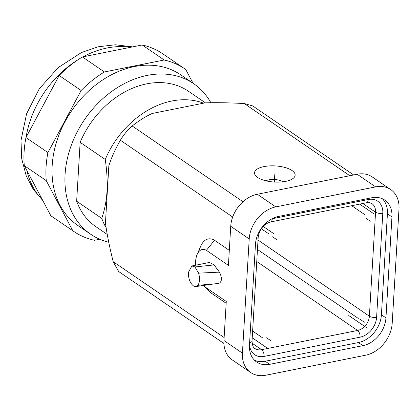 <?xml version="1.0" encoding="UTF-8"?>
<svg xmlns="http://www.w3.org/2000/svg" width="420" height="420" viewBox="0 0 420 420"><rect width="100%" height="100%" fill="white"/><g stroke="black" fill="none" stroke-linecap="round" stroke-linejoin="round"><path stroke-width="0.63" d="M390.705 189.567A29.531 22.601 -55.6 0 1 399 208.94L392.212 323.164A29.531 22.601 -55.6 0 1 365.642 355.215L265.786 375.223A29.531 22.601 -55.6 0 1 250.724 372.545A29.531 22.601 -55.6 0 1 242.429 353.168L249.212 238.948A29.531 22.601 -55.6 0 1 275.782 206.892L375.643 186.89A29.531 22.601 -55.6 0 1 390.705 189.567L372.225 176.93A29.531 22.601 124.4 0 0 357.163 174.253L257.308 194.255A29.531 22.601 124.4 0 0 230.732 226.312L228.412 265.387L206.399 250.331A19.735 9.996 -101.3 0 0 197.179 254.373A19.735 9.996 -101.3 0 0 195.573 265.262M203.144 285.39A19.735 9.996 -101.3 0 0 203.453 285.689A19.735 9.996 -101.3 0 0 204.257 286.403L226.27 301.455L223.949 340.531A29.531 22.601 124.4 0 0 232.244 359.909L250.724 372.545M209.517 262.437L214.079 264.915L219.455 272.134C222.275 277.982 222.049 281.762 218.783 283.469M282.818 181.818A10.006 3.974 3.4 0 0 268.947 179.812A10.006 3.974 3.4 0 0 265.965 180.815M264.022 166.588A20.344 8.08 -176.6 0 1 288.53 168.693A20.344 8.08 -176.6 0 1 292.929 178.558A20.344 8.08 -176.6 0 1 274.349 182.044A20.344 8.08 -176.6 0 1 256.316 176.384A20.344 8.08 -176.6 0 1 264.022 166.588M107.761 184.086A75.464 57.75 124.4 0 0 106.995 191.315A75.464 57.75 124.4 0 0 106.911 198.408M203.548 103.178A82.026 62.774 124.4 0 0 105.257 159.479C107 171.533 107.578 182.149 106.995 191.315C106.486 200.54 104.738 209.559 101.755 218.384A82.026 62.774 124.4 0 0 106.15 227.787M205.469 102.879L188.501 91.277A82.026 62.774 124.4 0 0 80.152 142.317L105.257 159.479M101.755 218.384L76.655 201.217A82.026 62.774 124.4 0 0 95.902 226.695L107.263 234.46M76.655 201.217L80.152 142.317M108.748 242.246A91.214 69.804 -55.6 0 1 90.704 234.26A91.214 69.804 -55.6 0 1 65.079 174.416A91.214 69.804 -55.6 0 1 112.912 90.594A91.214 69.804 -55.6 0 1 193.678 83.68A91.214 69.804 -55.6 0 1 210.877 102.748M90.704 234.26L77.805 225.44A91.214 69.804 -55.6 0 1 52.18 165.596A91.214 69.804 -55.6 0 1 100.007 81.769A91.214 69.804 -55.6 0 1 180.779 74.855L193.678 83.68M193.037 83.239L185.782 69.547A98.432 75.327 124.4 0 0 184.853 68.896A98.432 75.327 124.4 0 0 164.167 59.997L104.417 71.967A98.432 75.327 124.4 0 0 81.133 90.51L47.927 152.57L25.961 137.55A98.432 75.327 124.4 0 0 24.292 165.638L50.836 215.728A98.432 75.327 124.4 0 0 51.765 216.379L73.731 231.399A98.432 75.327 -55.6 0 1 72.802 230.748L46.258 180.658A98.432 75.327 -55.6 0 1 47.927 152.57M99.729 239.232L94.416 240.298A98.432 75.327 -55.6 0 1 73.731 231.399M50.836 215.728L72.802 230.748M24.292 165.638L46.258 180.658M25.961 137.55L59.168 75.49L81.133 90.51M59.168 75.49A98.432 75.327 -55.6 0 1 82.451 56.947L104.417 71.967M82.451 56.947L142.202 44.977L164.167 59.997M142.202 44.977A98.432 75.327 -55.6 0 1 162.887 53.876L184.853 68.896M254.546 360.255A25.594 19.588 124.4 0 0 265.188 361.237L358.386 342.562A25.594 19.588 124.4 0 0 381.418 314.785L387.419 213.785A25.594 19.588 124.4 0 0 382.352 198.755M385.949 317.882A25.594 19.588 -55.6 0 1 362.922 345.665L269.719 364.334A25.594 19.588 -55.6 0 1 256.667 362.014A25.594 19.588 -55.6 0 1 249.475 345.224L255.476 244.225A25.594 19.588 -55.6 0 1 278.507 216.447L371.705 197.773A25.594 19.588 -55.6 0 1 384.762 200.093A25.594 19.588 -55.6 0 1 391.949 216.888L385.949 317.882L381.418 314.785M353.656 174.956L252.73 105.94L244.256 103.535C228.354 102.706 215.261 102.49 204.965 102.895L152.234 113.458C145.693 116.429 139.015 120.603 132.195 125.984C127.775 129.785 123.837 134.536 120.388 140.233C115.112 149.436 111.269 157.957 108.848 165.795L105.452 222.941C106.785 233.341 109.358 246.251 113.169 261.671L118.634 271.493L223.923 343.492M204.257 286.403L211.365 293.155A28.922 14.653 78.7 0 1 210 291.963L203.453 285.689M197.179 254.373L200.802 246.062A28.922 14.653 78.7 0 1 214.505 240.251L229.304 250.373M206.399 250.331L214.505 240.251M226.16 303.277L211.365 293.155M188.349 272.454C188.375 278.891 190.181 283.453 193.762 286.141L195.904 286.577L197.888 285.306C199.794 282.392 200.035 278.339 198.613 273.142L194.906 266.952L191.882 265.976L188.349 272.454M197.888 285.306L219.041 283.469M198.613 273.142L219.455 272.134M194.906 266.952L214.079 264.915M364.313 322.219L359.782 319.116L364.313 322.219M271.115 340.888L266.579 337.79L271.115 340.888M277.111 239.894L272.58 236.791L277.111 239.894M370.314 221.219L365.783 218.122L370.314 221.219M267.393 348.169L252.215 337.79M274.176 233.945L263.093 226.364M374.036 213.943L359.667 204.115M367.248 328.162L348.768 315.53M364.471 214.431L351.713 205.711M358.292 318.433L257.465 249.491M262.316 337.664L252.62 331.034M268.495 233.662L261.219 228.685M274.827 173.98L274.349 182.044M242.429 353.168L223.949 340.531M249.212 238.948L230.732 226.312M42.535 200.067A91.214 69.804 -55.6 0 1 26.822 170.415M26.05 137.382A91.214 69.804 -55.6 0 1 78.666 59.336M83.023 56.837A91.214 69.804 -55.6 0 1 130.615 47.297M249.543 344.122A18.375 14.06 124.4 0 0 264.107 356.401L360.077 337.176A18.375 14.06 124.4 0 0 376.614 317.231L382.793 213.229A18.375 14.06 124.4 0 0 368.256 199.505A5.25 2.662 -101.3 0 1 366.497 202.75L369.411 202.65L371.879 203.6A13.125 10.043 -55.6 0 1 375.564 212.21L362.806 203.485M382.793 213.229A5.25 2.084 -176.6 0 1 375.564 212.21L369.385 316.213L258.022 240.061M376.614 317.231A5.25 2.084 -176.6 0 1 369.385 316.213A13.125 10.043 -55.6 0 1 357.578 330.461L256.751 261.513M360.077 337.176A5.25 2.662 -101.3 0 0 357.578 330.461L261.602 349.687L252.073 343.171M264.107 356.401A5.25 2.662 -101.3 0 0 261.602 349.687A13.125 10.043 -55.6 0 1 254.909 348.495C253.418 348.254 252.457 345.781 252.021 341.087A5.25 2.084 3.4 0 1 249.627 342.668M368.256 199.505L272.281 218.736A5.25 2.662 78.7 0 1 270.527 221.975C263.644 224.117 259.534 229.152 258.2 237.085L252.021 341.087M256.436 238.508A5.25 2.084 3.4 0 0 258.2 237.101M362.922 345.665L358.386 342.562M269.719 364.334L265.188 361.237M387.419 213.785L391.949 216.888M375.643 186.89L357.163 174.253M275.782 206.892L257.308 194.255M232.691 217.025L120.388 140.233M132.195 125.984L242.991 201.747M224.128 337.544L113.169 261.671M349.823 175.723L244.256 103.535M42.793 200.55L33.201 189.21L26.25 175.922L21.704 158.734L21 140.537L26.565 113.836L39.218 88.924L58.16 67.62L81.522 52.505L98.212 46.788L115.327 44.777L132.704 46.883M366.497 202.75L270.527 221.975M195.904 286.577L214.751 283.82M209.575 262.427L191.882 265.976"/></g></svg>
